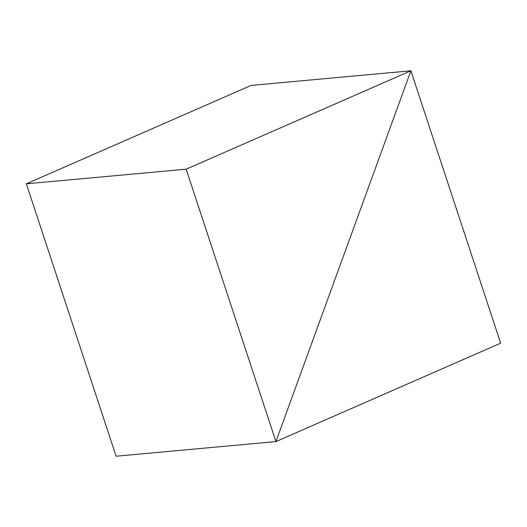 <?xml version="1.0" encoding="UTF-8"?>
<svg xmlns="http://www.w3.org/2000/svg" width="527" height="527" viewBox="0 0 527 527"><rect width="100%" height="100%" fill="white"/><g stroke="black" fill="none" stroke-linecap="round" stroke-linejoin="round"><path stroke-width="0.79" d="M116.111 456.217L275.924 441.58L186.163 169.18L410.889 70.783L275.924 441.58L410.889 70.783L500.65 343.182L275.924 441.58L116.111 456.217L26.35 183.818L186.163 169.18M251.076 85.42L410.889 70.783L251.076 85.42L26.35 183.818"/></g></svg>
